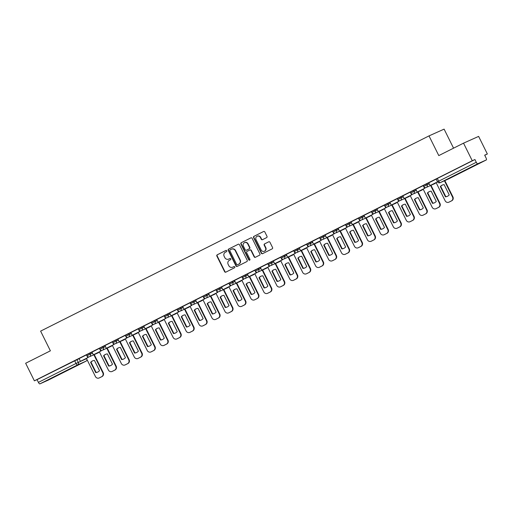 <?xml version="1.0" encoding="UTF-8"?>
<svg xmlns="http://www.w3.org/2000/svg" width="513" height="513" viewBox="0 0 513 513"><rect width="100%" height="100%" fill="white"/><g stroke="black" fill="none" stroke-linecap="round" stroke-linejoin="round"><path stroke-width="0.77" d="M226.778 250.761A0.68 0.641 -114.1 0 0 225.906 250.44L217.243 254.794A0.968 0.911 -114.1 0 0 216.858 256.07L224.611 271.678A0.968 0.911 -114.1 0 0 225.855 272.134L234.512 267.78A0.68 0.641 -114.1 0 0 234.781 266.888A0.68 0.641 -114.1 0 0 233.909 266.568L232.787 267.132A3.097 2.918 -114.1 0 1 228.804 265.663L228.157 264.368A3.097 2.918 -114.1 0 1 229.388 260.277L230.51 259.719A0.68 0.641 -114.1 0 0 230.779 258.821A0.68 0.641 -114.1 0 0 229.907 258.501L228.785 259.065A3.097 2.918 -114.1 0 1 224.803 257.603L224.155 256.301A3.097 2.918 -114.1 0 1 225.387 252.216L226.509 251.652A0.68 0.641 -114.1 0 0 226.778 250.761M54.673 376.542L63.92 372.066L54.673 376.542M466.817 169.38L476.058 164.904L466.817 169.38M266.613 237.615A0.968 0.911 -114.1 0 0 266.997 236.339L264.823 231.959A0.968 0.911 -114.1 0 0 263.573 231.504L253.961 236.339A0.968 0.911 -114.1 0 0 253.576 237.615L261.322 253.223A0.968 0.911 -114.1 0 0 262.566 253.679L272.185 248.843A0.968 0.911 -114.1 0 0 272.57 247.567L269.941 242.277A0.968 0.911 -114.1 0 0 268.697 241.822L264.58 243.893A0.968 0.911 -114.1 0 0 264.195 245.169L265.497 247.792A2.591 2.437 -114.1 0 1 264.381 251.248A2.591 2.437 -114.1 0 1 261.143 249.978L256.038 239.706A2.591 2.437 -114.1 0 1 257.16 236.249A2.591 2.437 -114.1 0 1 260.399 237.513L261.252 239.225A0.968 0.911 -114.1 0 0 262.496 239.686L266.613 237.615M34.377 380.832L25.65 363.255L50.389 350.821L40.61 331.122L429.009 135.894L438.788 155.593L463.528 143.159L472.255 160.736L34.377 380.832L37.045 379.639L38.404 382.377L76.02 363.467L86.556 358.658M239.475 244.701A0.968 0.911 -114.1 0 0 238.231 244.246L228.612 249.074A0.968 0.911 -114.1 0 0 228.227 250.357L235.98 265.958A0.968 0.911 -114.1 0 0 237.224 266.42L246.836 261.585A0.968 0.911 -114.1 0 0 247.221 260.309L239.475 244.701M241.29 242.707L250.902 237.872A0.968 0.911 -114.1 0 1 252.146 238.333L259.899 253.935A0.968 0.911 -114.1 0 1 259.514 255.218L255.397 257.282A0.968 0.911 -114.1 0 1 254.153 256.827L251.011 250.498A0.968 0.911 -114.1 0 0 249.76 250.036L247.035 251.408A0.968 0.911 -114.1 0 0 246.65 252.691L249.921 259.277A0.68 0.641 -114.1 0 1 249.626 260.181A0.68 0.641 -114.1 0 1 248.779 259.854L240.905 243.983A0.968 0.911 -114.1 0 1 241.29 242.707L251.049 237.814M463.528 143.159L478.623 136.394L487.35 153.971L484.734 155.285M453.556 148.167L444.104 129.129L429.009 135.894M472.255 160.736L474.929 159.537L476.288 162.275A1.975 0.66 63.3 0 0 477.763 163.769L486.311 159.941A1.975 0.66 63.3 0 0 486.318 159.941A1.975 0.66 63.3 0 0 486.035 157.908L484.676 155.17L487.35 153.971M37.045 379.639L79.098 358.651M39.886 383.871L77.501 364.967L86.043 361.139L48.434 380.043A1.975 0.66 -116.7 0 1 48.434 380.043A1.975 0.66 -116.7 0 1 48.44 380.037L39.886 383.871A1.975 0.66 -116.7 0 1 38.404 382.377M99.426 348.372L91.981 352.11L93.379 354.829L100.772 351.116L99.413 348.378M112.379 341.863L104.934 345.602L106.332 348.321L113.726 344.608L112.366 341.87M125.332 335.348L117.887 339.093L119.285 341.812L126.673 338.099L125.313 335.355M138.286 328.839L130.834 332.584L132.239 335.297L139.626 331.584L138.266 328.846M151.232 322.331L143.787 326.069L145.192 328.788L152.579 325.075L151.22 322.337M164.186 315.822L156.741 319.561L158.145 322.279L165.532 318.567L164.173 315.828M177.139 309.307L169.694 313.052L171.092 315.771L178.486 312.051L177.126 309.313M190.092 302.798L182.647 306.543L184.045 309.256L191.432 305.543L190.073 302.805M203.045 296.29L195.594 300.028L196.998 302.747L204.386 299.034L203.026 296.296M215.992 289.781L208.547 293.519L209.952 296.238L217.339 292.525L215.979 289.787M228.945 283.266L221.501 287.011L222.905 289.73L230.292 286.01L228.933 283.272M241.899 276.757L234.454 280.502L235.852 283.214L243.245 279.502L241.886 276.764M254.852 270.248L247.407 273.987L248.805 276.706L256.192 272.993L254.839 270.255M267.805 263.74L260.36 267.478L261.758 270.197L269.145 266.484L267.786 263.746M273.307 260.97L274.712 263.688L282.099 259.969L280.739 257.231L273.307 260.97M286.26 254.461L287.665 257.173L295.052 253.46L293.692 250.722L286.26 254.461M308.024 246.022L308.396 246.779L308.005 246.952L306.646 244.214L299.259 247.926M312.167 241.437L313.565 244.156L320.958 240.443L319.599 237.705L312.167 241.437M332.565 231.183L325.12 234.928L326.518 237.647L333.905 233.928L332.546 231.19M345.512 224.675L338.112 228.4M358.465 218.166L351.02 221.905L352.425 224.623L359.812 220.911L358.452 218.172M371.418 211.651L363.974 215.396L365.371 218.115L372.765 214.402L371.406 211.664M376.927 208.887L378.325 211.606L385.718 207.887L384.359 205.149L376.927 208.887M389.88 202.379L391.278 205.091L398.665 201.378L397.306 198.64L389.88 202.379M402.827 195.863L404.231 198.582L411.618 194.869L410.259 192.131L402.827 195.863M415.78 189.355L417.184 192.074L424.572 188.361L423.212 185.623L415.78 189.355M428.733 182.846L430.131 185.565L437.525 181.846L436.165 179.108L428.733 182.846M426.63 183.846L427.111 184.821L423.68 186.533L423.199 185.559L428.797 182.872M413.677 190.355L414.158 191.33L410.733 193.042L410.246 192.067L415.851 189.387M400.724 196.87L401.204 197.838L397.78 199.551L397.299 198.582L402.897 195.895M387.77 203.379L388.251 204.347L384.827 206.059L384.346 205.091L389.944 202.404M374.817 209.888L375.304 210.862L371.874 212.574L371.393 211.6L376.991 208.913M361.87 216.396L362.351 217.371L358.92 219.083L358.44 218.108L364.038 215.428M348.917 222.911L349.398 223.88L345.974 225.592L345.486 224.623L351.091 221.937M335.964 229.42L336.445 230.388L333.02 232.1L332.533 231.132L338.138 228.445M323.01 235.929L323.491 236.903L320.067 238.616L319.586 237.641L325.184 234.954M310.057 242.437L310.545 243.412L307.114 245.124L306.633 244.15L312.231 241.469M297.11 248.952L297.591 249.921L294.161 251.633L293.68 250.665L299.278 247.978M284.157 255.461L284.638 256.436L281.207 258.142L280.726 257.173L286.325 254.486M271.204 261.97L271.685 262.945L268.261 264.657L267.773 263.682L273.378 260.995M258.251 268.479L258.732 269.453L255.307 271.165L254.826 270.191L260.424 267.51M245.297 274.994L245.785 275.962L242.354 277.674L241.873 276.706L247.471 274.019M232.344 281.502L232.831 282.477L229.401 284.183L228.92 283.214L234.518 280.528M219.397 288.011L219.878 288.986L216.448 290.698L215.967 289.723L221.565 287.036M206.444 294.526L206.925 295.494L203.501 297.207L203.013 296.232L208.618 293.551M193.491 301.035L193.972 302.003L190.547 303.715L190.066 302.747L195.665 300.06M180.538 307.543L181.018 308.518L177.594 310.224L177.113 309.256L182.711 306.569M167.584 314.052L168.072 315.027L164.641 316.739L164.16 315.764L169.758 313.077M154.637 320.567L155.118 321.536L151.688 323.248L151.207 322.273L156.805 319.593M141.684 327.076L142.165 328.044L138.741 329.756L138.254 328.788L143.858 326.101M128.731 333.585L129.212 334.559L125.788 336.265L125.307 335.297L130.905 332.61M115.778 340.093L116.259 341.068L112.834 342.78L112.353 341.805L117.952 339.119M102.824 346.608L103.312 347.577L99.881 349.289L99.4 348.314L104.998 345.634M89.878 353.117L90.359 354.085L86.928 355.798L86.447 354.829L92.045 352.142M86.473 354.881L79.073 358.606M474.929 159.537L436.153 179.05L437.512 181.788L476.288 162.275M230.029 258.456L229.087 258.93M234.037 266.523L233.094 266.997M226.028 250.395L217.55 254.653A0.968 0.911 -114.1 0 0 217.166 255.936L224.912 271.537A0.968 0.911 -114.1 0 0 226.009 272.057M238.378 244.188L228.913 248.94A0.968 0.911 -114.1 0 0 228.529 250.216L236.281 265.824A0.968 0.911 -114.1 0 0 237.378 266.343M230.113 249.837A0.68 0.641 -114.1 0 0 229.843 250.735L236.647 264.432A0.68 0.641 -114.1 0 0 237.519 264.753L238.699 264.163A3.097 2.918 -114.1 0 0 239.93 260.072L235.281 250.71A3.097 2.918 -114.1 0 0 231.292 249.247L230.113 249.837M231.594 249.113A3.097 2.918 -114.1 0 1 235.582 250.575L240.231 259.937A3.097 2.918 -114.1 0 1 239 264.022L237.82 264.618M249.831 250.011L250.062 249.902A0.968 0.911 -114.1 0 1 251.312 250.363L254.454 256.692A0.968 0.911 -114.1 0 0 255.551 257.205M241.591 242.572A0.968 0.911 -114.1 0 0 241.206 243.848L249.081 259.713A0.68 0.641 -114.1 0 0 249.767 260.091M247.747 243.931A2.591 2.437 -114.1 0 0 244.509 242.662A2.591 2.437 -114.1 0 0 243.386 246.118L245.182 249.741A0.968 0.911 -114.1 0 0 246.432 250.197L249.158 248.824A0.968 0.911 -114.1 0 0 249.542 247.548L247.747 243.931L248.048 243.79A2.591 2.437 -114.1 0 0 244.81 242.527L244.509 242.662M248.048 243.79L249.844 247.413A0.968 0.911 -114.1 0 1 249.465 248.69L246.734 250.062M257.16 236.249L257.462 236.115A2.591 2.437 -114.1 0 1 260.7 237.378L261.553 239.09A0.968 0.911 -114.1 0 0 262.65 239.609M264.381 251.248L264.682 251.114A2.591 2.437 -114.1 0 0 265.805 247.657L265.497 247.792M268.844 241.764L264.881 243.752A0.968 0.911 -114.1 0 0 264.496 245.034L265.805 247.657M263.727 231.446L254.262 236.204A0.968 0.911 -114.1 0 0 253.877 237.481L261.624 253.089A0.968 0.911 -114.1 0 0 262.72 253.602M94.251 354.598L103.209 372.65A2.956 2.789 65.9 0 1 102.036 376.555L99.631 377.76A2.956 2.789 -114.1 0 1 99.413 377.857M97.784 372.047A6.118 5.758 65.9 0 1 96.098 372.425L91.006 362.165A6.118 5.758 -114.1 0 1 92.744 360.806M87.838 356.695L88.21 357.452L80.432 361.338L79.073 358.6M87.819 357.625L86.46 354.887M88.21 357.452L80.432 361.338M93.86 354.772L102.818 372.823A2.956 2.789 65.9 0 1 101.645 376.728L99.233 377.94A2.956 2.789 -114.1 0 1 95.431 376.542L86.402 358.356M90.615 362.345L95.707 372.605A6.118 5.758 65.9 0 0 97.592 372.137A6.118 5.758 65.9 0 0 99.522 370.681L94.43 360.421A6.118 5.758 -114.1 0 0 92.545 360.889A6.118 5.758 -114.1 0 0 90.615 362.345L91.006 362.165M95.707 372.605L96.098 372.425M107.204 348.083L116.162 366.141A2.956 2.789 65.9 0 1 114.989 370.04L112.578 371.252A2.956 2.789 -114.1 0 1 112.366 371.348M110.737 365.532A6.118 5.758 65.9 0 1 109.051 365.916L103.959 355.656A6.118 5.758 -114.1 0 1 105.697 354.291M100.792 350.187L101.164 350.943L93.379 354.829M101.164 350.943L100.772 351.116M106.807 348.263L115.771 366.314A2.956 2.789 65.9 0 1 114.598 370.219L112.187 371.425A2.956 2.789 -114.1 0 1 108.384 370.027L99.355 351.847M103.562 355.83L108.66 366.09A6.118 5.758 65.9 0 0 110.545 365.628A6.118 5.758 65.9 0 0 112.475 364.172L107.384 353.912A6.118 5.758 -114.1 0 0 105.498 354.374A6.118 5.758 -114.1 0 0 103.562 355.83L103.959 355.656M108.66 366.09L109.051 365.916M120.151 341.575L129.116 359.632A2.956 2.789 65.9 0 1 127.942 363.531L125.531 364.743A2.956 2.789 -114.1 0 1 125.319 364.839M123.691 359.023A6.118 5.758 65.9 0 1 122.004 359.408L116.906 349.148A6.118 5.758 -114.1 0 1 118.65 347.782M113.739 343.678L114.117 344.428L106.332 348.321M114.117 344.428L113.726 344.608M119.76 341.748L128.725 359.805A2.956 2.789 65.9 0 1 127.551 363.704L125.14 364.916A2.956 2.789 -114.1 0 1 121.331 363.518L112.309 345.339M116.515 349.321L121.607 359.581A6.118 5.758 65.9 0 0 123.498 359.113A6.118 5.758 65.9 0 0 125.428 357.664L120.337 347.404A6.118 5.758 -114.1 0 0 118.452 347.865A6.118 5.758 -114.1 0 0 116.515 349.321L116.906 349.148M121.607 359.581L122.004 359.408M133.104 335.066L142.069 353.117A2.956 2.789 65.9 0 1 140.895 357.022L138.484 358.228A2.956 2.789 -114.1 0 1 138.273 358.324M136.644 352.514A6.118 5.758 65.9 0 1 134.951 352.893L129.86 342.633A6.118 5.758 -114.1 0 1 131.597 341.273M126.692 337.169L127.07 337.92L119.285 341.812M127.07 337.92L126.673 338.099M132.713 335.239L141.678 353.297A2.956 2.789 65.9 0 1 140.498 357.195L138.093 358.407A2.956 2.789 -114.1 0 1 134.284 357.01L125.262 338.83M129.468 342.812L134.56 353.072A6.118 5.758 65.9 0 0 136.445 352.604A6.118 5.758 65.9 0 0 138.382 351.149L133.29 340.889A6.118 5.758 -114.1 0 0 131.405 341.357A6.118 5.758 -114.1 0 0 129.468 342.812L129.86 342.633M134.56 353.072L134.951 352.893M146.058 328.557L155.022 346.608A2.956 2.789 65.9 0 1 153.842 350.507L151.438 351.719A2.956 2.789 -114.1 0 1 151.226 351.815M149.591 346.006A6.118 5.758 65.9 0 1 147.904 346.384L142.813 336.124A6.118 5.758 -114.1 0 1 144.551 334.765M139.645 330.654L140.017 331.411L132.239 335.297M140.017 331.411L139.626 331.584M145.666 328.73L154.625 346.782A2.956 2.789 65.9 0 1 153.451 350.687L151.046 351.899A2.956 2.789 -114.1 0 1 147.237 350.501L138.215 332.315M142.422 336.297L147.513 346.564A6.118 5.758 65.9 0 0 149.398 346.095A6.118 5.758 65.9 0 0 151.335 344.64L146.237 334.38A6.118 5.758 -114.1 0 0 144.352 334.848A6.118 5.758 -114.1 0 0 142.422 336.297L142.813 336.124M147.513 346.564L147.904 346.384M159.011 322.042L167.969 340.1A2.956 2.789 65.9 0 1 166.796 343.999L164.391 345.211A2.956 2.789 -114.1 0 1 164.173 345.307M162.544 339.491A6.118 5.758 65.9 0 1 160.858 339.875L155.766 329.615A6.118 5.758 -114.1 0 1 157.504 328.249M152.598 324.145L152.97 324.902L145.192 328.788M152.97 324.902L152.579 325.075M158.62 322.222L167.578 340.273A2.956 2.789 65.9 0 1 166.404 344.178L163.993 345.384A2.956 2.789 -114.1 0 1 160.191 343.986L151.168 325.806M155.375 329.788L160.466 340.048A6.118 5.758 65.9 0 0 162.352 339.587A6.118 5.758 65.9 0 0 164.282 338.131L159.19 327.871A6.118 5.758 -114.1 0 0 157.305 328.333A6.118 5.758 -114.1 0 0 155.375 329.788L155.766 329.615M160.466 340.048L160.858 339.875M171.964 315.533L180.922 333.585A2.956 2.789 65.9 0 1 179.749 337.49L177.338 338.702A2.956 2.789 -114.1 0 1 177.126 338.798M175.497 332.982A6.118 5.758 65.9 0 1 173.811 333.367L168.719 323.107A6.118 5.758 -114.1 0 1 170.457 321.741M165.552 317.637L165.923 318.387L158.145 322.279M165.923 318.387L165.532 318.567M171.566 315.707L180.531 333.764A2.956 2.789 65.9 0 1 179.358 337.663L176.947 338.875A2.956 2.789 -114.1 0 1 173.144 337.477L164.115 319.298M168.322 323.28L173.42 333.54A6.118 5.758 65.9 0 0 175.305 333.072A6.118 5.758 65.9 0 0 177.235 331.622L172.144 321.362A6.118 5.758 -114.1 0 0 170.258 321.824A6.118 5.758 -114.1 0 0 168.322 323.28L168.719 323.107M173.42 333.54L173.811 333.367M184.911 309.025L193.876 327.076A2.956 2.789 65.9 0 1 192.702 330.981L190.291 332.187A2.956 2.789 -114.1 0 1 190.079 332.283M188.451 326.473A6.118 5.758 65.9 0 1 186.764 326.852L181.666 316.592A6.118 5.758 -114.1 0 1 183.41 315.232M178.505 311.128L178.877 311.878L171.092 315.771M178.877 311.878L178.486 312.051M184.52 309.198L193.484 327.256A2.956 2.789 65.9 0 1 192.311 331.154L189.9 332.366A2.956 2.789 -114.1 0 1 186.097 330.968L177.068 312.789M181.275 316.771L186.373 327.031A6.118 5.758 65.9 0 0 188.258 326.563A6.118 5.758 65.9 0 0 190.188 325.107L185.097 314.847A6.118 5.758 -114.1 0 0 183.212 315.315A6.118 5.758 -114.1 0 0 181.275 316.771L181.666 316.592M186.373 327.031L186.764 326.852M197.864 302.51L206.829 320.567A2.956 2.789 65.9 0 1 205.655 324.466L203.244 325.678A2.956 2.789 -114.1 0 1 203.033 325.774M201.404 319.965A6.118 5.758 65.9 0 1 199.717 320.343L194.619 310.083A6.118 5.758 -114.1 0 1 196.357 308.723M191.452 304.613L191.83 305.37L184.045 309.256M191.83 305.37L191.432 305.543M197.473 302.689L206.438 320.74A2.956 2.789 65.9 0 1 205.258 324.646L202.853 325.858A2.956 2.789 -114.1 0 1 199.044 324.46L190.022 306.274M194.228 310.256L199.32 320.516A6.118 5.758 65.9 0 0 201.205 320.054A6.118 5.758 65.9 0 0 203.142 318.599L198.05 308.339A6.118 5.758 -114.1 0 0 196.165 308.807A6.118 5.758 -114.1 0 0 194.228 310.256L194.619 310.083M199.32 320.516L199.717 320.343M210.817 296.001L219.782 314.059A2.956 2.789 65.9 0 1 218.602 317.957L216.197 319.169A2.956 2.789 -114.1 0 1 215.986 319.266M214.357 313.449A6.118 5.758 65.9 0 1 212.664 313.834L207.573 303.574A6.118 5.758 -114.1 0 1 209.31 302.208M204.405 298.104L204.777 298.861L196.998 302.747M204.777 298.861L204.386 299.034M210.426 296.181L219.384 314.232A2.956 2.789 65.9 0 1 218.211 318.137L215.806 319.342A2.956 2.789 -114.1 0 1 211.997 317.945L202.975 299.765M207.181 303.747L212.273 314.007A6.118 5.758 65.9 0 0 214.158 313.546A6.118 5.758 65.9 0 0 216.095 312.09L210.997 301.83A6.118 5.758 -114.1 0 0 209.112 302.292A6.118 5.758 -114.1 0 0 207.181 303.747L207.573 303.574M212.273 314.007L212.664 313.834M223.771 289.492L232.729 307.543A2.956 2.789 65.9 0 1 231.555 311.449L229.151 312.661A2.956 2.789 -114.1 0 1 228.939 312.757M227.304 306.941A6.118 5.758 65.9 0 1 225.617 307.325L220.526 297.065A6.118 5.758 -114.1 0 1 222.264 295.7M217.358 291.596L217.73 292.346L209.952 296.238M217.73 292.346L217.339 292.525M223.379 289.665L232.338 307.723A2.956 2.789 65.9 0 1 231.164 311.622L228.76 312.834A2.956 2.789 -114.1 0 1 224.951 311.436L215.928 293.256M220.135 297.239L225.226 307.499A6.118 5.758 65.9 0 0 227.112 307.031A6.118 5.758 65.9 0 0 229.048 305.581L223.95 295.321A6.118 5.758 -114.1 0 0 222.065 295.783A6.118 5.758 -114.1 0 0 220.135 297.239L220.526 297.065M225.226 307.499L225.617 307.325M236.724 282.984L245.682 301.035A2.956 2.789 65.9 0 1 244.509 304.94L242.104 306.146A2.956 2.789 -114.1 0 1 241.886 306.242M240.257 300.432A6.118 5.758 65.9 0 1 238.571 300.81L233.479 290.55A6.118 5.758 -114.1 0 1 235.217 289.191M230.311 285.087L230.683 285.837L222.905 289.73M230.683 285.837L230.292 286.01M236.326 283.157L245.291 301.214A2.956 2.789 65.9 0 1 244.117 305.113L241.706 306.325A2.956 2.789 -114.1 0 1 237.904 304.927L228.875 286.748M233.082 290.73L238.179 300.99A6.118 5.758 65.9 0 0 240.065 300.522A6.118 5.758 65.9 0 0 241.995 299.066L236.903 288.806A6.118 5.758 -114.1 0 0 235.018 289.274A6.118 5.758 -114.1 0 0 233.082 290.73L233.479 290.55M238.179 300.99L238.571 300.81M249.671 276.469L258.635 294.526A2.956 2.789 65.9 0 1 257.462 298.425L255.051 299.637A2.956 2.789 -114.1 0 1 254.839 299.733M253.21 293.923A6.118 5.758 65.9 0 1 251.524 294.302L246.426 284.042A6.118 5.758 -114.1 0 1 248.17 282.682M243.265 278.572L243.637 279.329L235.852 283.214M243.637 279.329L243.245 279.502M249.28 276.648L258.244 294.699A2.956 2.789 65.9 0 1 257.071 298.604L254.66 299.816A2.956 2.789 -114.1 0 1 250.857 298.419L241.828 280.233M246.035 284.215L251.133 294.475A6.118 5.758 65.9 0 0 253.018 294.013A6.118 5.758 65.9 0 0 254.948 292.557L249.857 282.297A6.118 5.758 -114.1 0 0 247.971 282.766A6.118 5.758 -114.1 0 0 246.035 284.215L246.426 284.042M251.133 294.475L251.524 294.302M262.624 269.96L271.589 288.017A2.956 2.789 65.9 0 1 270.415 291.916L268.004 293.128A2.956 2.789 -114.1 0 1 267.792 293.224M266.164 287.408A6.118 5.758 65.9 0 1 264.477 287.793L259.379 277.533A6.118 5.758 -114.1 0 1 261.117 276.167M256.211 272.063L256.59 272.82L248.805 276.706M256.59 272.82L256.192 272.993M262.233 270.139L271.197 288.191A2.956 2.789 65.9 0 1 270.018 292.096L267.613 293.301A2.956 2.789 -114.1 0 1 263.804 291.903L254.781 273.724M258.988 277.706L264.08 287.966A6.118 5.758 65.9 0 0 265.965 287.504A6.118 5.758 65.9 0 0 267.901 286.049L262.81 275.789A6.118 5.758 -114.1 0 0 260.925 276.25A6.118 5.758 -114.1 0 0 258.988 277.706L259.379 277.533M264.08 287.966L264.477 287.793M275.577 263.451L284.542 281.502A2.956 2.789 65.9 0 1 283.362 285.408L280.957 286.62A2.956 2.789 -114.1 0 1 280.746 286.716M279.117 280.9A6.118 5.758 65.9 0 1 277.424 281.284L272.332 271.024A6.118 5.758 -114.1 0 1 274.07 269.658M269.165 265.554L269.543 266.305L261.758 270.197M269.543 266.305L269.145 266.484M275.186 263.624L284.151 281.682A2.956 2.789 65.9 0 1 282.971 285.581L280.566 286.793A2.956 2.789 -114.1 0 1 276.757 285.395L267.735 267.215M271.941 271.197L277.033 281.457A6.118 5.758 65.9 0 0 278.918 280.989A6.118 5.758 65.9 0 0 280.855 279.54L275.757 269.28A6.118 5.758 -114.1 0 0 273.871 269.742A6.118 5.758 -114.1 0 0 271.941 271.197L272.332 271.024M277.033 281.457L277.424 281.284M288.53 256.942L297.495 274.994A2.956 2.789 65.9 0 1 296.315 278.899L293.911 280.104A2.956 2.789 -114.1 0 1 293.699 280.201M292.064 274.391A6.118 5.758 65.9 0 1 290.377 274.769L285.286 264.509A6.118 5.758 -114.1 0 1 287.024 263.15M282.118 259.046L282.49 259.796L274.712 263.688M282.49 259.796L282.099 259.969M288.139 257.116L297.098 275.173A2.956 2.789 65.9 0 1 295.924 279.072L293.519 280.284A2.956 2.789 -114.1 0 1 289.71 278.886L280.688 260.707M284.895 264.689L289.986 274.949A6.118 5.758 65.9 0 0 291.871 274.481A6.118 5.758 65.9 0 0 293.808 273.025L288.71 262.765A6.118 5.758 -114.1 0 0 286.825 263.233A6.118 5.758 -114.1 0 0 284.895 264.689L285.286 264.509M289.986 274.949L290.377 274.769M301.484 250.427L310.442 268.485A2.956 2.789 65.9 0 1 309.268 272.384L306.864 273.596A2.956 2.789 -114.1 0 1 306.646 273.692M305.017 267.882A6.118 5.758 65.9 0 1 303.33 268.261L298.239 258.001A6.118 5.758 -114.1 0 1 299.977 256.641M295.071 252.531L295.443 253.287L287.665 257.173M295.443 253.287L295.052 253.46M301.093 250.607L310.051 268.658A2.956 2.789 65.9 0 1 308.877 272.563L306.466 273.775A2.956 2.789 -114.1 0 1 302.664 272.377L293.635 254.191M297.848 258.174L302.939 268.434A6.118 5.758 65.9 0 0 304.825 267.972A6.118 5.758 65.9 0 0 306.755 266.516L301.663 256.256A6.118 5.758 -114.1 0 0 299.778 256.724A6.118 5.758 -114.1 0 0 297.848 258.174L298.239 258.001M302.939 268.434L303.33 268.261M314.437 243.919L323.395 261.976A2.956 2.789 65.9 0 1 322.222 265.875L319.811 267.087A2.956 2.789 -114.1 0 1 319.599 267.183M317.97 261.367A6.118 5.758 65.9 0 1 316.284 261.752L311.192 251.492A6.118 5.758 -114.1 0 1 312.93 250.126M308.005 246.952L300.612 250.665L299.252 247.926M308.396 246.779L300.612 250.665M314.039 244.098L323.004 262.149A2.956 2.789 65.9 0 1 321.831 266.055L319.419 267.26A2.956 2.789 -114.1 0 1 315.617 265.862L306.588 247.683M310.795 251.665L315.893 261.925A6.118 5.758 65.9 0 0 317.778 261.463A6.118 5.758 65.9 0 0 319.708 260.008L314.616 249.748A6.118 5.758 -114.1 0 0 312.731 250.209A6.118 5.758 -114.1 0 0 310.795 251.665L311.192 251.492M315.893 261.925L316.284 261.752M327.384 237.41L336.348 255.461A2.956 2.789 65.9 0 1 335.175 259.366L332.764 260.578A2.956 2.789 -114.1 0 1 332.552 260.675M330.923 254.858A6.118 5.758 65.9 0 1 329.237 255.243L324.139 244.977A6.118 5.758 -114.1 0 1 325.883 243.617M320.971 239.513L321.35 240.264L313.565 244.156M321.35 240.264L320.958 240.443M326.993 237.583L335.957 255.641A2.956 2.789 65.9 0 1 334.777 259.54L332.373 260.751A2.956 2.789 -114.1 0 1 328.564 259.354L319.541 241.174M323.748 245.156L328.839 255.416A6.118 5.758 65.9 0 0 330.725 254.948A6.118 5.758 65.9 0 0 332.661 253.499L327.57 243.239A6.118 5.758 -114.1 0 0 325.684 243.701A6.118 5.758 -114.1 0 0 323.748 245.156L324.139 244.977M328.839 255.416L329.237 255.243M340.337 230.901L349.302 248.952A2.956 2.789 65.9 0 1 348.122 252.858L345.717 254.063A2.956 2.789 -114.1 0 1 345.505 254.159M343.877 248.35A6.118 5.758 65.9 0 1 342.184 248.728L337.092 238.468A6.118 5.758 -114.1 0 1 338.83 237.109M333.925 233.005L334.303 233.755L326.518 237.647M334.303 233.755L333.905 233.928M339.946 231.074L348.911 249.132A2.956 2.789 65.9 0 1 347.731 253.031L345.326 254.243A2.956 2.789 -114.1 0 1 341.517 252.845L332.495 234.665M336.701 238.648L341.793 248.908A6.118 5.758 65.9 0 0 343.678 248.439A6.118 5.758 65.9 0 0 345.615 246.984L340.523 236.724A6.118 5.758 -114.1 0 0 338.631 237.192A6.118 5.758 -114.1 0 0 336.701 238.648L337.092 238.468M341.793 248.908L342.184 248.728M353.29 224.386L362.255 242.444A2.956 2.789 65.9 0 1 361.075 246.343L358.67 247.555A2.956 2.789 -114.1 0 1 358.459 247.651M356.824 241.841A6.118 5.758 65.9 0 1 355.137 242.219L350.046 231.959A6.118 5.758 -114.1 0 1 351.783 230.6M346.878 226.489L347.25 227.246L339.471 231.132L338.112 228.394M346.859 227.419L345.499 224.681M347.25 227.246L339.471 231.132M352.899 224.566L361.857 242.617A2.956 2.789 65.9 0 1 360.684 246.522L358.279 247.734A2.956 2.789 -114.1 0 1 354.47 246.336L345.448 228.15M349.654 232.132L354.746 242.392A6.118 5.758 65.9 0 0 356.631 241.931A6.118 5.758 65.9 0 0 358.568 240.475L353.47 230.215A6.118 5.758 -114.1 0 0 351.585 230.683A6.118 5.758 -114.1 0 0 349.654 232.132L350.046 231.959M354.746 242.392L355.137 242.219M366.244 217.878L375.202 235.935A2.956 2.789 65.9 0 1 374.028 239.834L371.624 241.046A2.956 2.789 -114.1 0 1 371.406 241.142M369.777 235.326A6.118 5.758 65.9 0 1 368.09 235.711L362.999 225.451A6.118 5.758 -114.1 0 1 364.737 224.085M359.831 219.981L360.203 220.731L352.425 224.623M360.203 220.731L359.812 220.911M365.852 218.057L374.811 236.108A2.956 2.789 65.9 0 1 373.637 240.013L371.226 241.219A2.956 2.789 -114.1 0 1 367.423 239.821L358.395 221.642M362.608 225.624L367.699 235.884A6.118 5.758 65.9 0 0 369.584 235.422A6.118 5.758 65.9 0 0 371.515 233.966L366.423 223.706A6.118 5.758 -114.1 0 0 364.538 224.168A6.118 5.758 -114.1 0 0 362.608 225.624L362.999 225.451M367.699 235.884L368.09 235.711M379.197 211.369L388.155 229.42A2.956 2.789 65.9 0 1 386.982 233.325L384.57 234.537A2.956 2.789 -114.1 0 1 384.359 234.633M382.73 228.817A6.118 5.758 65.9 0 1 381.044 229.202L375.952 218.936A6.118 5.758 -114.1 0 1 377.69 217.576M372.784 213.472L373.156 214.222L365.371 218.115M373.156 214.222L372.765 214.402M378.799 211.542L387.764 229.6A2.956 2.789 65.9 0 1 386.59 233.498L384.179 234.71A2.956 2.789 -114.1 0 1 380.377 233.312L371.348 215.133M375.554 219.115L380.652 229.375A6.118 5.758 65.9 0 0 382.538 228.907A6.118 5.758 65.9 0 0 384.468 227.458L379.376 217.198A6.118 5.758 -114.1 0 0 377.491 217.659A6.118 5.758 -114.1 0 0 375.554 219.115L375.952 218.936M380.652 229.375L381.044 229.202M392.144 204.86L401.108 222.911A2.956 2.789 65.9 0 1 399.935 226.817L397.524 228.022A2.956 2.789 -114.1 0 1 397.312 228.118M395.683 222.309A6.118 5.758 65.9 0 1 393.997 222.687L388.899 212.427A6.118 5.758 -114.1 0 1 390.643 211.067M385.731 206.963L386.109 207.714L378.325 211.606M386.109 207.714L385.718 207.887M391.752 205.033L400.717 223.091A2.956 2.789 65.9 0 1 399.544 226.99L397.133 228.202A2.956 2.789 -114.1 0 1 393.324 226.804L384.301 208.624M388.508 212.606L393.599 222.866A6.118 5.758 65.9 0 0 395.485 222.398A6.118 5.758 65.9 0 0 397.421 220.943L392.33 210.683A6.118 5.758 -114.1 0 0 390.444 211.151A6.118 5.758 -114.1 0 0 388.508 212.606L388.899 212.427M393.599 222.866L393.997 222.687M405.097 198.345L414.062 216.403A2.956 2.789 65.9 0 1 412.888 220.301L410.477 221.513A2.956 2.789 -114.1 0 1 410.265 221.61M408.637 215.8A6.118 5.758 65.9 0 1 406.944 216.178L401.852 205.918A6.118 5.758 -114.1 0 1 403.59 204.559M398.684 200.448L399.063 201.205L391.278 205.091M399.063 201.205L398.665 201.378M404.706 198.525L413.67 216.576A2.956 2.789 65.9 0 1 412.49 220.481L410.086 221.693A2.956 2.789 -114.1 0 1 406.277 220.295L397.254 202.109M401.461 206.091L406.553 216.351A6.118 5.758 65.9 0 0 408.438 215.89A6.118 5.758 65.9 0 0 410.374 214.434L405.283 204.174A6.118 5.758 -114.1 0 0 403.398 204.642A6.118 5.758 -114.1 0 0 401.461 206.091L401.852 205.918M406.553 216.351L406.944 216.178M418.05 191.836L427.015 209.894A2.956 2.789 65.9 0 1 425.835 213.793L423.43 215.005A2.956 2.789 -114.1 0 1 423.219 215.101M421.583 209.285A6.118 5.758 65.9 0 1 419.897 209.67L414.805 199.41A6.118 5.758 -114.1 0 1 416.543 198.044M411.638 193.94L412.01 194.69L404.231 198.582M412.01 194.69L411.618 194.869M417.659 192.016L426.617 210.067A2.956 2.789 65.9 0 1 425.444 213.972L423.039 215.178A2.956 2.789 -114.1 0 1 419.23 213.78L410.208 195.6M414.414 199.583L419.506 209.843A6.118 5.758 65.9 0 0 421.391 209.381A6.118 5.758 65.9 0 0 423.328 207.925L418.23 197.665A6.118 5.758 -114.1 0 0 416.344 198.127A6.118 5.758 -114.1 0 0 414.414 199.583L414.805 199.41M419.506 209.843L419.897 209.67M431.003 185.328L439.962 203.379A2.956 2.789 65.9 0 1 438.788 207.284L436.383 208.496A2.956 2.789 -114.1 0 1 436.165 208.592M434.537 202.776A6.118 5.758 65.9 0 1 432.85 203.154L427.759 192.894A6.118 5.758 -114.1 0 1 429.496 191.535M424.591 187.431L424.963 188.181L417.184 192.074M424.963 188.181L424.572 188.361M430.612 185.501L439.57 203.558A2.956 2.789 65.9 0 1 438.397 207.457L435.986 208.669A2.956 2.789 -114.1 0 1 432.183 207.271L423.154 189.092M427.367 193.074L432.459 203.334A6.118 5.758 65.9 0 0 434.344 202.866A6.118 5.758 65.9 0 0 436.274 201.417L431.183 191.157A6.118 5.758 -114.1 0 0 429.298 191.618A6.118 5.758 -114.1 0 0 427.367 193.074L427.759 192.894M432.459 203.334L432.85 203.154M444.829 180.582L452.915 196.87A2.956 2.789 65.9 0 1 451.741 200.775L449.33 201.981A2.956 2.789 -114.1 0 1 449.119 202.077M447.49 196.267A6.118 5.758 65.9 0 1 445.803 196.646L440.712 186.386A6.118 5.758 -114.1 0 1 442.45 185.026M437.551 181.859L430.131 185.565M444.438 180.762L452.524 197.05A2.956 2.789 65.9 0 1 451.35 200.949L448.939 202.16A2.956 2.789 -114.1 0 1 445.137 200.763L436.108 182.583M440.314 186.565L445.412 196.825A6.118 5.758 65.9 0 0 447.298 196.357A6.118 5.758 65.9 0 0 449.228 194.902L444.136 184.642A6.118 5.758 -114.1 0 0 442.251 185.11A6.118 5.758 -114.1 0 0 440.314 186.565L440.712 186.386M445.412 196.825L445.803 196.646M477.763 163.769L440.154 182.679L448.702 178.851L486.311 159.941L448.708 178.845A1.975 1.86 65.9 0 1 448.561 178.909M76.924 359.626L78.284 362.364A1.975 1.86 -114.1 0 1 77.501 364.967A1.975 0.66 -116.7 0 1 76.02 363.467L74.661 360.729M423.68 186.533A1.975 1.975 0 0 0 426.258 187.457A1.975 1.86 65.9 0 0 427.111 184.821L429.285 183.846M410.733 193.042A1.975 1.975 0 0 0 413.305 193.965A1.975 1.86 65.9 0 0 414.158 191.33L416.332 190.355M397.78 199.551A1.975 1.975 0 0 0 400.352 200.474A1.975 1.86 65.9 0 0 401.204 197.838L403.378 196.864M384.827 206.059A1.975 1.975 0 0 0 387.398 206.983A1.975 1.86 65.9 0 0 388.251 204.347L390.425 203.379M371.874 212.574A1.975 1.975 0 0 0 374.445 213.498A1.975 1.86 65.9 0 0 375.304 210.862L377.472 209.888M358.92 219.083A1.975 1.975 0 0 0 361.498 220.006A1.975 1.86 65.9 0 0 362.351 217.371L364.525 216.396M345.974 225.592A1.975 1.975 0 0 0 348.545 226.515A1.975 1.86 65.9 0 0 349.398 223.88L351.572 222.905M333.02 232.1A1.975 1.975 0 0 0 335.592 233.024A1.975 1.86 65.9 0 0 336.445 230.388L338.618 229.42M320.067 238.616A1.975 1.975 0 0 0 322.639 239.539A1.975 1.86 65.9 0 0 323.491 236.903L325.665 235.929M307.114 245.124A1.975 1.975 0 0 0 309.685 246.048A1.975 1.86 65.9 0 0 310.545 243.412L312.712 242.437M294.161 251.633A1.975 1.975 0 0 0 296.738 252.556A1.975 1.86 65.9 0 0 297.591 249.921L299.765 248.946M281.207 258.142A1.975 1.975 0 0 0 283.785 259.065A1.975 1.86 65.9 0 0 284.638 256.436L286.812 255.461M268.261 264.657A1.975 1.975 0 0 0 270.832 265.58A1.975 1.86 65.9 0 0 271.685 262.945L273.859 261.97M255.307 271.165A1.975 1.975 0 0 0 257.879 272.089A1.975 1.86 65.9 0 0 258.732 269.453L260.905 268.479M242.354 277.674A1.975 1.975 0 0 0 244.925 278.597A1.975 1.86 65.9 0 0 245.785 275.962L247.952 274.987M229.401 284.183A1.975 1.975 0 0 0 231.979 285.106A1.975 1.86 65.9 0 0 232.831 282.477L234.999 281.502M216.448 290.698A1.975 1.975 0 0 0 219.025 291.621A1.975 1.86 65.9 0 0 219.878 288.986L222.052 288.011M203.501 297.207A1.975 1.975 0 0 0 206.072 298.13A1.975 1.86 65.9 0 0 206.925 295.494L209.099 294.52M190.547 303.715A1.975 1.975 0 0 0 193.119 304.639A1.975 1.86 65.9 0 0 193.972 302.003L196.146 301.028M177.594 310.224A1.975 1.975 0 0 0 180.166 311.147A1.975 1.86 65.9 0 0 181.018 308.518L183.192 307.543M164.641 316.739A1.975 1.975 0 0 0 167.219 317.662A1.975 1.86 65.9 0 0 168.072 315.027L170.239 314.052M151.688 323.248A1.975 1.975 0 0 0 154.266 324.171A1.975 1.86 65.9 0 0 155.118 321.536L157.292 320.561M138.741 329.756A1.975 1.975 0 0 0 141.312 330.68A1.975 1.86 65.9 0 0 142.165 328.044L144.339 327.076M125.788 336.265A1.975 1.975 0 0 0 128.359 337.188A1.975 1.86 65.9 0 0 129.212 334.559L131.386 333.585M112.834 342.78A1.975 1.975 0 0 0 115.406 343.704A1.975 1.86 65.9 0 0 116.259 341.068L118.432 340.093M99.881 349.289A1.975 1.975 0 0 0 102.453 350.212A1.975 1.86 65.9 0 0 103.312 347.577L105.479 346.602M86.928 355.798A1.975 1.975 0 0 0 89.506 356.721A1.975 1.86 65.9 0 0 90.359 354.085L92.532 353.117M98.906 352.078A1.975 1.86 65.9 0 1 98.118 352.861A1.975 1.86 -114.1 0 1 98.047 352.893A1.975 1.975 0 0 0 98.971 352.046M97.977 352.925A1.975 1.86 -114.1 0 0 98.047 352.893L89.506 356.721M111.86 345.563A1.975 1.86 65.9 0 1 111.071 346.352A1.975 1.86 -114.1 0 1 111 346.384A1.975 1.975 0 0 0 111.924 345.531M110.93 346.416A1.975 1.86 -114.1 0 0 111 346.384L102.453 350.212M124.806 339.055A1.975 1.86 65.9 0 1 124.024 339.837A1.975 1.86 -114.1 0 1 123.954 339.875A1.975 1.975 0 0 0 124.877 339.022M123.883 339.901A1.975 1.86 -114.1 0 0 123.954 339.875L115.406 343.704M137.76 332.546A1.975 1.86 65.9 0 1 136.977 333.328A1.975 1.86 -114.1 0 1 136.907 333.36A1.975 1.975 0 0 0 137.824 332.514M136.83 333.392A1.975 1.86 -114.1 0 0 136.907 333.36L128.359 337.188M150.713 326.037A1.975 1.86 65.9 0 1 149.924 326.819A1.975 1.86 -114.1 0 1 149.854 326.852A1.975 1.975 0 0 0 150.777 326.005M149.783 326.884A1.975 1.86 -114.1 0 0 149.854 326.852L141.312 330.68M163.666 319.522A1.975 1.86 65.9 0 1 162.877 320.311A1.975 1.86 -114.1 0 1 162.807 320.343A1.975 1.975 0 0 0 163.73 319.49M162.736 320.375A1.975 1.86 -114.1 0 0 162.807 320.343L154.266 324.171M176.619 313.013A1.975 1.86 65.9 0 1 175.831 313.796A1.975 1.86 -114.1 0 1 175.76 313.834A1.975 1.975 0 0 0 176.684 312.981M175.69 313.86A1.975 1.86 -114.1 0 0 175.76 313.834L167.219 317.662M189.566 306.505A1.975 1.86 65.9 0 1 188.784 307.287A1.975 1.86 -114.1 0 1 188.713 307.319A1.975 1.975 0 0 0 189.637 306.473M188.643 307.351A1.975 1.86 -114.1 0 0 188.713 307.319L180.166 311.147M202.52 299.996A1.975 1.86 65.9 0 1 201.737 300.778A1.975 1.86 -114.1 0 1 201.667 300.81A1.975 1.975 0 0 0 202.584 299.964M201.59 300.842A1.975 1.86 -114.1 0 0 201.667 300.81L193.119 304.639M215.473 293.481A1.975 1.86 65.9 0 1 214.684 294.27A1.975 1.86 -114.1 0 1 214.614 294.302A1.975 1.975 0 0 0 215.537 293.449M214.543 294.334A1.975 1.86 -114.1 0 0 214.614 294.302L206.072 298.13M228.426 286.972A1.975 1.86 65.9 0 1 227.637 287.755A1.975 1.86 -114.1 0 1 227.567 287.793A1.975 1.975 0 0 0 228.49 286.94M227.496 287.819A1.975 1.86 -114.1 0 0 227.567 287.793L219.025 291.621M241.379 280.464A1.975 1.86 65.9 0 1 240.591 281.246A1.975 1.86 -114.1 0 1 240.52 281.278A1.975 1.975 0 0 0 241.443 280.431M240.45 281.31A1.975 1.86 -114.1 0 0 240.52 281.278L231.979 285.106M254.326 273.955A1.975 1.86 65.9 0 1 253.544 274.737A1.975 1.86 -114.1 0 1 253.473 274.769A1.975 1.975 0 0 0 254.397 273.916M253.403 274.801A1.975 1.86 -114.1 0 0 253.473 274.769L244.925 278.597M267.279 267.44A1.975 1.86 65.9 0 1 266.497 268.228A1.975 1.86 -114.1 0 1 266.427 268.261A1.975 1.975 0 0 0 267.344 267.408M266.35 268.286A1.975 1.86 -114.1 0 0 266.427 268.261L257.879 272.089M280.233 260.931A1.975 1.86 65.9 0 1 279.444 261.713A1.975 1.86 -114.1 0 1 279.373 261.752A1.975 1.975 0 0 0 280.297 260.899M279.303 261.777A1.975 1.86 -114.1 0 0 279.373 261.752L270.832 265.58M293.186 254.422A1.975 1.86 65.9 0 1 292.397 255.205A1.975 1.86 -114.1 0 1 292.327 255.237A1.975 1.975 0 0 0 293.25 254.39M292.256 255.269A1.975 1.86 -114.1 0 0 292.327 255.237L283.785 259.065M306.139 247.914A1.975 1.86 65.9 0 1 305.35 248.696A1.975 1.86 -114.1 0 1 305.28 248.728A1.975 1.975 0 0 0 306.203 247.875M305.209 248.76A1.975 1.86 -114.1 0 0 305.28 248.728L296.738 252.556M319.086 241.399A1.975 1.86 65.9 0 1 318.304 242.187A1.975 1.86 -114.1 0 1 318.233 242.219A1.975 1.975 0 0 0 319.157 241.366M318.163 242.245A1.975 1.86 -114.1 0 0 318.233 242.219L309.685 246.048M332.039 234.89A1.975 1.86 65.9 0 1 331.257 235.672A1.975 1.86 -114.1 0 1 331.186 235.704A1.975 1.975 0 0 0 332.103 234.858M331.109 235.736A1.975 1.86 -114.1 0 0 331.186 235.704L322.639 239.539M344.993 228.381A1.975 1.86 65.9 0 1 344.204 229.164A1.975 1.86 -114.1 0 1 344.133 229.196A1.975 1.975 0 0 0 345.057 228.349M344.063 229.228A1.975 1.86 -114.1 0 0 344.133 229.196L335.592 233.024M357.946 221.873A1.975 1.86 65.9 0 1 357.157 222.655A1.975 1.86 -114.1 0 1 357.086 222.687A1.975 1.975 0 0 0 358.01 221.834M357.016 222.719A1.975 1.86 -114.1 0 0 357.086 222.687L348.545 226.515M370.899 215.357A1.975 1.86 65.9 0 1 370.11 216.146A1.975 1.86 -114.1 0 1 370.04 216.178A1.975 1.975 0 0 0 370.963 215.325M369.969 216.204A1.975 1.86 -114.1 0 0 370.04 216.178L361.498 220.006M383.852 208.849A1.975 1.86 65.9 0 1 383.064 209.631A1.975 1.86 -114.1 0 1 382.993 209.663A1.975 1.975 0 0 0 383.916 208.817M382.922 209.695A1.975 1.86 -114.1 0 0 382.993 209.663L374.445 213.498M396.799 202.34A1.975 1.86 65.9 0 1 396.017 203.122A1.975 1.86 -114.1 0 1 395.946 203.154A1.975 1.975 0 0 0 396.863 202.308M395.876 203.186A1.975 1.86 -114.1 0 0 395.946 203.154L387.398 206.983M409.752 195.831A1.975 1.86 65.9 0 1 408.964 196.614A1.975 1.86 -114.1 0 1 408.899 196.646A1.975 1.975 0 0 0 409.816 195.793M408.823 196.678A1.975 1.86 -114.1 0 0 408.899 196.646L400.352 200.474M422.706 189.316A1.975 1.86 65.9 0 1 421.917 190.105A1.975 1.86 -114.1 0 1 421.846 190.137A1.975 1.975 0 0 0 422.77 189.284M421.776 190.163A1.975 1.86 -114.1 0 0 421.846 190.137L413.305 193.965M435.659 182.808A1.975 1.86 65.9 0 1 434.87 183.59A1.975 1.86 -114.1 0 1 434.8 183.622A1.975 1.975 0 0 0 435.723 182.775M434.729 183.654A1.975 1.86 -114.1 0 0 434.8 183.622L426.258 187.457M437.313 178.441L438.673 181.179A1.975 0.66 -116.7 0 0 440.154 182.679A1.975 1.86 65.9 0 1 440.083 182.711L448.631 178.883A1.975 1.975 0 0 0 448.708 178.845A1.975 0.66 63.3 0 0 448.708 178.845A1.975 0.66 63.3 0 0 448.715 178.838M87.037 359.632A1.975 1.86 -114.1 0 1 86.043 361.139A1.975 0.66 63.3 0 0 86.049 361.133A1.975 1.975 0 0 0 87.101 359.76M102.818 372.823L103.209 372.65M101.645 376.728L102.036 376.555M99.233 377.94L99.631 377.76M115.771 366.314L116.162 366.141M114.598 370.219L114.989 370.04M112.187 371.425L112.578 371.252M128.725 359.805L129.116 359.632M127.551 363.704L127.942 363.531M125.14 364.916L125.531 364.743M141.678 353.297L142.069 353.117M140.498 357.195L140.895 357.022M138.093 358.407L138.484 358.228M154.625 346.782L155.022 346.608M153.451 350.687L153.842 350.507M151.046 351.899L151.438 351.719M167.578 340.273L167.969 340.1M166.404 344.178L166.796 343.999M163.993 345.384L164.391 345.211M180.531 333.764L180.922 333.585M179.358 337.663L179.749 337.49M176.947 338.875L177.338 338.702M193.484 327.256L193.876 327.076M192.311 331.154L192.702 330.981M189.9 332.366L190.291 332.187M206.438 320.74L206.829 320.567M205.258 324.646L205.655 324.466M202.853 325.858L203.244 325.678M219.384 314.232L219.782 314.059M218.211 318.137L218.602 317.957M215.806 319.342L216.197 319.169M232.338 307.723L232.729 307.543M231.164 311.622L231.555 311.449M228.76 312.834L229.151 312.661M245.291 301.214L245.682 301.035M244.117 305.113L244.509 304.94M241.706 306.325L242.104 306.146M258.244 294.699L258.635 294.526M257.071 298.604L257.462 298.425M254.66 299.816L255.051 299.637M271.197 288.191L271.589 288.017M270.018 292.096L270.415 291.916M267.613 293.301L268.004 293.128M284.151 281.682L284.542 281.502M282.971 285.581L283.362 285.408M280.566 286.793L280.957 286.62M297.098 275.173L297.495 274.994M295.924 279.072L296.315 278.899M293.519 280.284L293.911 280.104M310.051 268.658L310.442 268.485M308.877 272.563L309.268 272.384M306.466 273.775L306.864 273.596M323.004 262.149L323.395 261.976M321.831 266.055L322.222 265.875M319.419 267.26L319.811 267.087M335.957 255.641L336.348 255.461M334.777 259.54L335.175 259.366M332.373 260.751L332.764 260.578M348.911 249.132L349.302 248.952M347.731 253.031L348.122 252.858M345.326 254.243L345.717 254.063M361.857 242.617L362.255 242.444M360.684 246.522L361.075 246.343M358.279 247.734L358.67 247.555M374.811 236.108L375.202 235.935M373.637 240.013L374.028 239.834M371.226 241.219L371.624 241.046M387.764 229.6L388.155 229.42M386.59 233.498L386.982 233.325M384.179 234.71L384.57 234.537M400.717 223.091L401.108 222.911M399.544 226.99L399.935 226.817M397.133 228.202L397.524 228.022M413.67 216.576L414.062 216.403M412.49 220.481L412.888 220.301M410.086 221.693L410.477 221.513M426.617 210.067L427.015 209.894M425.444 213.972L425.835 213.793M423.039 215.178L423.43 215.005M439.57 203.558L439.962 203.379M438.397 207.457L438.788 207.284M435.986 208.669L436.383 208.496M452.524 197.05L452.915 196.87M451.35 200.949L451.741 200.775M448.939 202.16L449.33 201.981M437.512 181.788A1.975 1.975 0 0 0 440.083 182.711M48.44 380.037L86.049 361.133M99.131 377.985L99.522 377.812M112.084 371.476L112.475 371.303M125.037 364.967L125.428 364.794M137.984 358.459L138.382 358.279M150.937 351.944L151.329 351.771M163.891 345.435L164.282 345.262M176.844 338.926L177.235 338.753M189.797 332.418L190.188 332.238M202.744 325.902L203.142 325.729M215.697 319.394L216.088 319.221M228.651 312.885L229.042 312.712M241.604 306.376L241.995 306.197M254.557 299.861L254.948 299.688M267.51 293.353L267.901 293.179M280.457 286.844L280.855 286.664M293.41 280.335L293.802 280.156M306.364 273.82L306.755 273.647M319.317 267.311L319.708 267.138M332.27 260.803L332.661 260.623M345.217 254.294L345.615 254.115M358.17 247.779L358.561 247.606M371.123 241.27L371.515 241.097M384.077 234.762L384.468 234.582M397.03 228.253L397.421 228.073M409.977 221.738L410.374 221.565M422.93 215.229L423.321 215.056M435.883 208.72L436.274 208.541M448.837 202.212L449.228 202.032"/></g></svg>
